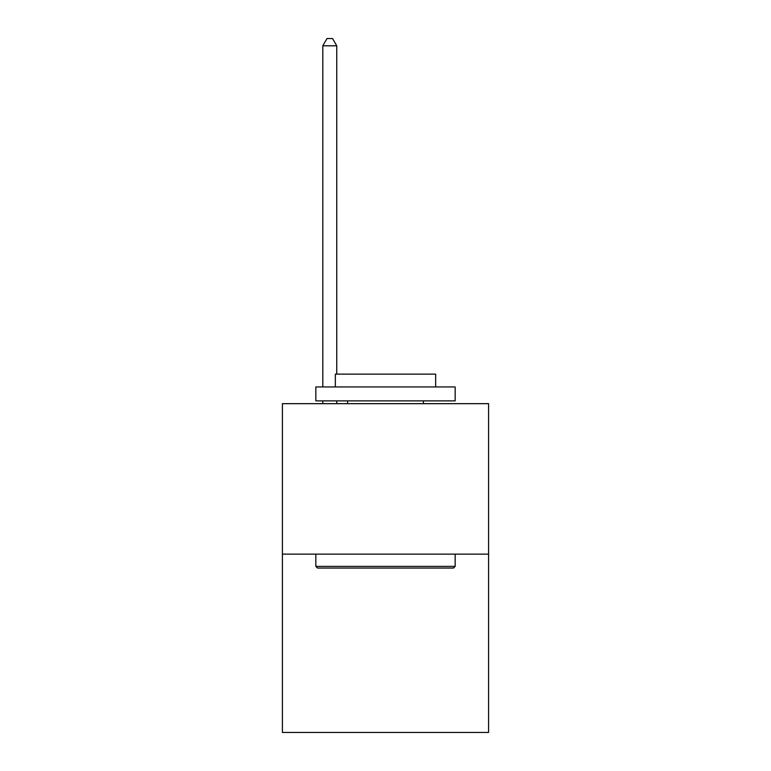 <?xml version="1.0" encoding="UTF-8"?>
<svg xmlns="http://www.w3.org/2000/svg" width="771" height="771" viewBox="0 0 771 771"><rect width="100%" height="100%" fill="white"/><g stroke="black" fill="none" stroke-linecap="round" stroke-linejoin="round"><path stroke-width="1.16" d="M488.592 554.127L488.592 403.667L282.408 403.667L282.408 732.45L488.592 732.45L488.592 554.127L282.408 554.127M453.483 568.054L317.517 568.054L315.84 566.386L455.16 566.386L453.483 568.054M315.84 386.946L455.16 386.946L455.16 400.881L315.84 400.881L315.84 386.946M435.654 386.946L435.654 374.128L335.346 374.128L335.346 386.946M315.84 554.127L315.84 566.386M455.16 554.127L455.16 566.386M347.605 400.881L347.605 403.667M423.395 400.881L423.395 403.667M336.744 374.128L336.744 45.797L322.808 45.797L322.808 386.946M322.808 400.881L322.808 403.667M336.744 400.881L336.744 403.667M322.808 45.797L326.991 38.55L332.561 38.55L336.744 45.797"/></g></svg>
